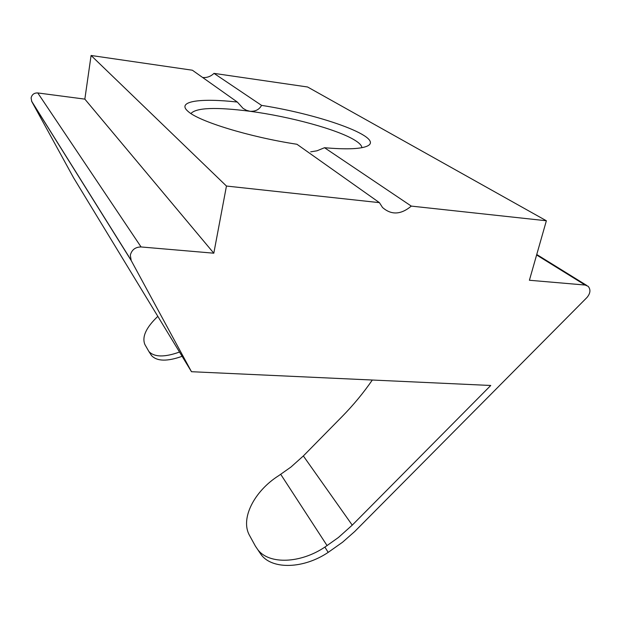 <?xml version="1.0" encoding="UTF-8"?>
<svg xmlns="http://www.w3.org/2000/svg" width="621" height="621" viewBox="0 0 621 621"><rect width="100%" height="100%" fill="white"/><g stroke="black" fill="none" stroke-linecap="round" stroke-linejoin="round"><path stroke-width="0.93" d="M372.321 380.029C363.44 392.907 353.403 405.047 342.21 416.458L303.351 455.946L352.247 525.141L338.429 537.483L324.892 547.093L328.183 552.38L342.582 542.203L354.715 531.522L586.977 297.49C590.455 293.298 590.843 289.572 588.149 286.304L585.122 285.039L529.403 280.257L546.371 220.765L411.296 206.102L324.511 147.72L316.989 150.802L310.717 151.834M411.296 206.102C400.949 214.757 391.346 215.223 382.513 207.484L379.408 202.64L296.947 144.266C249.401 137.024 198.736 121.374 188.14 111.462L187.627 111.019C176.581 101.153 200.676 97.932 237.331 102.054L243.052 108.372L246.382 110.274L249.968 111.283C215.914 106.913 196.236 107.658 190.926 113.527M130.317 255.169L131.194 260.525L191.478 371.707L73.581 177.785L31.772 101.541L31.097 98.009C31.912 94.516 34.139 92.824 37.78 92.948L141.068 246.956C135.362 247.026 131.776 249.758 130.317 255.169M361.872 147.682C361.74 145.508 359.404 143.024 354.855 140.23C337.638 129.471 289.898 116.546 249.968 111.283C255.402 111.578 259.267 109.606 261.565 105.376C323.161 114.916 388.373 138.91 365.885 146.634C358.736 149.11 344.95 149.475 324.511 147.72M328.183 552.38C303.692 568.844 272.984 569.612 261.62 555.306L258.786 551.215M261.62 555.306L255.41 546.154L249.549 535.457C239.954 518.737 254.385 490.955 278.744 475.647L290.939 467.062L303.351 455.946M258.235 550.222C269.561 564.458 300.308 563.604 324.892 547.093M546.371 220.765L307.589 86.994L213.989 73.371L261.565 105.376M379.408 202.64L226.455 186.044L91.085 55.479L84.844 99.127L37.78 92.948M226.455 186.044L213.81 253.197L84.844 99.127M213.81 253.197L141.068 246.956M191.478 371.707L490.753 385.478L352.247 525.141M91.085 55.479L192.37 70.22L237.331 102.054M202.648 77.501C206.956 77.873 210.736 76.492 213.989 73.371M182.108 356.307C167.228 361.601 157.051 361.383 151.586 355.639L150.647 354.249M157.827 316.361C146.098 327.508 141.782 336.9 144.887 344.539L148.893 351.517C154.357 357.23 164.565 357.409 179.516 352.037M131.194 260.525L31.772 101.541M280.739 474.351L327.104 545.642M585.122 285.039L536.614 254.983M130.821 259.749L31.516 101.021M586.698 285.412L536.754 254.501M151.586 355.639L148.893 351.517"/></g></svg>
